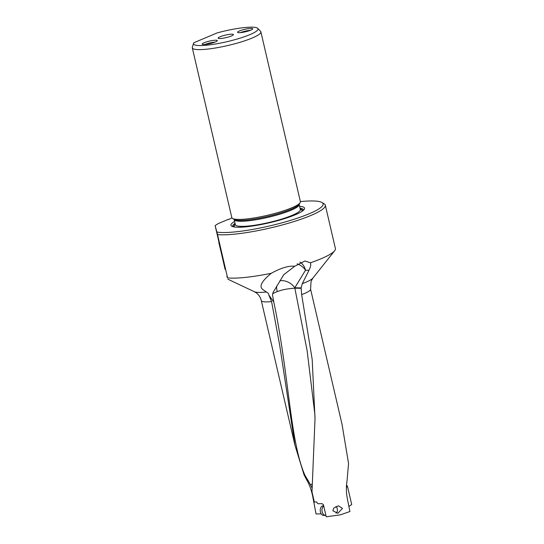 <?xml version="1.0" encoding="UTF-8"?>
<svg xmlns="http://www.w3.org/2000/svg" width="544" height="544" viewBox="0 0 544 544"><rect width="100%" height="100%" fill="white"/><g stroke="black" fill="none" stroke-linecap="round" stroke-linejoin="round"><path stroke-width="0.82" d="M315.017 418.683L311.991 491.926L314.357 502.078L316.56 501.942L317.839 503.744L322.109 503.662L323.394 504.621L326.223 516.8L340.456 514.821L349.928 511.516L347.276 498.399C346.168 492.198 346.086 486.322 347.052 480.78L348.554 463.529L342.054 424.415L310.576 289.136A25.296 4.175 166.9 0 1 301.655 294.617L312.195 359.523L315.017 418.683L314.867 414.358L307.136 350.696L294.855 288.177L301.145 288.306L301.655 294.617M332.84 510.755L333.86 507.98L338.409 505.818L342.509 508.388L337.872 513.264L332.84 510.755M321.225 513.869L316.05 513.958L312.705 496.346C311.392 489.988 309.461 484.622 306.891 480.25L304.069 474.878L294.97 445.305L279.745 345.515L271.585 301.6L268.852 295.093L273.795 302.015L272.496 294.95L273.088 292.434L283.771 274.693L294.705 266.268C288.905 265.56 281.085 267.9 271.252 273.285A58.677 9.683 -13.1 0 1 240.278 277.855A58.677 9.683 -13.1 0 1 227.596 277.902L217.518 234.58L215.138 225.631L218.96 242.168M300.383 201.593A56.834 9.377 166.9 0 1 321.973 202.518L324.149 203.83A58.677 9.683 166.9 0 1 325.326 205.217A58.677 9.683 166.9 0 1 292.611 221.979A58.677 9.683 166.9 0 1 230.194 234.532A58.677 9.683 166.9 0 1 217.518 234.58M294.705 266.268L304.946 260.998L310.447 262.772A58.677 9.683 -13.1 0 0 334.648 250.743A58.677 9.683 -13.1 0 0 335.403 248.54L325.326 205.217M310.447 262.772C311.12 264.404 310.638 266.9 308.999 270.273L302.294 283.648A30.702 5.066 -13.1 0 0 312.895 278.086L334.648 250.743M279.874 280.752A12.94 9.86 -148.6 0 1 294.773 287.81L301.186 287.885L301.145 288.306M301.186 287.885L302.294 283.648M227.134 276.801L227.596 277.902M271.585 301.6A25.296 4.175 -13.1 0 1 269.566 301.777A25.296 4.175 -13.1 0 1 261.297 300.608C260.392 297.208 258.699 294.624 256.238 292.842L254.34 291.713A30.702 5.066 -13.1 0 0 263.514 292.271A30.702 5.066 -13.1 0 0 266.41 292.012C263.214 289.292 253.919 287.654 271.252 273.285M266.41 292.012C268.036 292.788 268.852 293.814 268.852 295.093M299.914 262.133A12.94 10.588 -89.3 0 1 305.51 270.232L294.773 287.81A12.94 10.588 90.7 0 1 294.855 288.177C282.186 289.116 279.147 291.19 277.202 291.557L272.619 293.665M304.069 474.878L304.783 474.98L310.393 484.554L312.215 484.194M304.783 474.98C289.918 440.382 289.224 375.421 273.795 302.015M308.999 270.273L305.51 270.232A12.94 9.86 31.4 0 0 297.14 263.847M348.894 506.41L351.703 504.54L347.528 486.594L346.582 484.874M312.086 488.192L310.393 484.554M228.596 219.558L231.894 217.845M321.973 202.518A56.834 9.377 166.9 0 1 284.498 222.136A56.834 9.377 166.9 0 1 216.9 232.05M215.138 225.631A56.834 9.377 166.9 0 1 218.382 223.543L228.528 219.266M234.6 221.449A37.794 6.236 -13.1 0 0 231.703 226.202A37.794 6.236 -13.1 0 0 258.298 225.066A37.794 6.236 -13.1 0 0 295.304 214.764A37.794 6.236 -13.1 0 0 304.286 209.311A37.794 6.236 -13.1 0 0 299.588 206.326M232.519 218.457L234.185 219.463A33.796 5.576 166.9 0 0 257.958 218.443A33.796 5.576 166.9 0 0 291.054 209.229A33.796 5.576 166.9 0 0 299.084 204.36L300.132 202.722A35.21 5.814 -13.1 0 1 291.768 207.801A35.21 5.814 166.9 0 1 257.292 217.396A35.21 5.814 166.9 0 1 232.519 218.457A35.21 5.814 166.9 0 1 231.812 217.62L192.297 47.824A35.21 5.814 166.9 0 1 192.331 47.24A35.21 5.814 166.9 0 1 192.352 47.192M257.768 28.376A33.116 5.467 166.9 0 1 227.018 41.684A33.116 5.467 166.9 0 1 193.555 43.316A33.116 5.467 166.9 0 1 193.875 42.724L217.138 32.912A33.116 5.467 166.9 0 1 257.768 28.376L260.596 31.355A35.21 5.814 166.9 0 1 260.882 31.865A35.21 5.814 166.9 0 1 252.253 37.998A35.21 5.814 166.9 0 1 215.023 48.069A35.21 5.814 166.9 0 1 192.297 47.824M300.132 202.722A35.21 5.814 -13.1 0 0 300.397 201.661L260.882 31.865M220.055 36.774A7.854 1.299 -13.1 0 0 218.198 38.257A7.854 1.299 -13.1 0 0 223.55 38.141A7.854 1.299 -13.1 0 0 231.506 35.952A7.854 1.299 -13.1 0 0 233.424 34.714A7.854 1.299 -13.1 0 0 228.711 34.469A7.854 1.299 -13.1 0 0 220.055 36.774M214.764 40.242A7.766 1.278 -13.1 0 0 206.502 41.902A7.766 1.278 -13.1 0 0 202.178 44.118A7.766 1.278 -13.1 0 0 204.714 44.479A7.766 1.278 -13.1 0 0 212.969 42.813A7.766 1.278 -13.1 0 0 217.301 40.596A7.766 1.278 -13.1 0 0 214.764 40.242M250.165 28.424A7.766 1.278 -13.1 0 0 241.91 30.09A7.766 1.278 -13.1 0 0 237.578 32.307A7.766 1.278 -13.1 0 0 240.115 32.66A7.766 1.278 -13.1 0 0 248.377 31.001A7.766 1.278 -13.1 0 0 252.702 28.784A7.766 1.278 -13.1 0 0 250.165 28.424M347.528 486.594L346.433 487.302M240.36 32.647A7.324 1.21 166.9 0 1 250.294 30.321A7.324 1.21 166.9 0 1 250.356 30.321M246.711 31.477L242.454 32.382M246.643 31.198L248.078 31.096M204.959 44.458A7.324 1.21 166.9 0 1 214.887 42.133A7.324 1.21 166.9 0 1 214.955 42.133M211.31 43.289L207.053 44.193M211.242 43.01L212.677 42.908M223.557 262.303L218.797 242.434L223.557 262.303M222.034 256.006L225.08 269.334L222.034 256.006M325.883 515.324A4.896 3.346 -94.1 0 1 325.679 515.345L323.925 515.474A4.896 3.346 -94.1 0 1 320.409 511.924A4.896 3.346 -94.1 0 1 323.224 505.702L323.632 505.668M325.679 515.345A4.896 3.346 -94.1 0 1 322.157 511.795A4.896 3.346 -94.1 0 1 323.721 506.042M335.927 506.498A3.699 2.523 -94.1 0 1 337.287 508.762A3.699 2.523 -94.1 0 1 336.036 513.155M277.202 291.557A12.94 7.126 70.6 0 1 277.148 291.312A12.94 7.126 70.6 0 1 276.617 286.151M306.891 480.25L308.108 480.25M232.764 226.651A36.38 6.004 166.9 0 1 235.042 223.332M300.023 208.209A36.38 6.004 166.9 0 1 303.532 210.188M300.227 209.086A35.333 5.834 166.9 0 1 302.586 210.956M233.947 226.93A35.333 5.834 166.9 0 1 235.246 224.21M302.008 211.358A34.836 5.753 -13.1 0 0 300.288 209.345M235.3 224.468A34.836 5.753 -13.1 0 0 234.641 227.032M299.146 204.245L300.329 209.535A33.361 5.508 166.9 0 1 292.155 215.349A33.361 5.508 166.9 0 1 256.877 224.896A33.361 5.508 166.9 0 1 235.348 224.658L235.389 224.788M299.146 204.442A33.361 5.508 166.9 0 1 290.972 210.263A33.361 5.508 166.9 0 1 255.694 219.803A33.361 5.508 166.9 0 1 234.165 219.565L235.348 224.658M310.576 289.136L311.046 281.404L312.895 278.086M254.34 291.713L227.8 279.167M261.297 300.608L294.97 445.305M193.555 43.316L192.331 47.24M226.787 276.583L227.378 276.95M218.797 242.434L219.198 241.794"/></g></svg>
